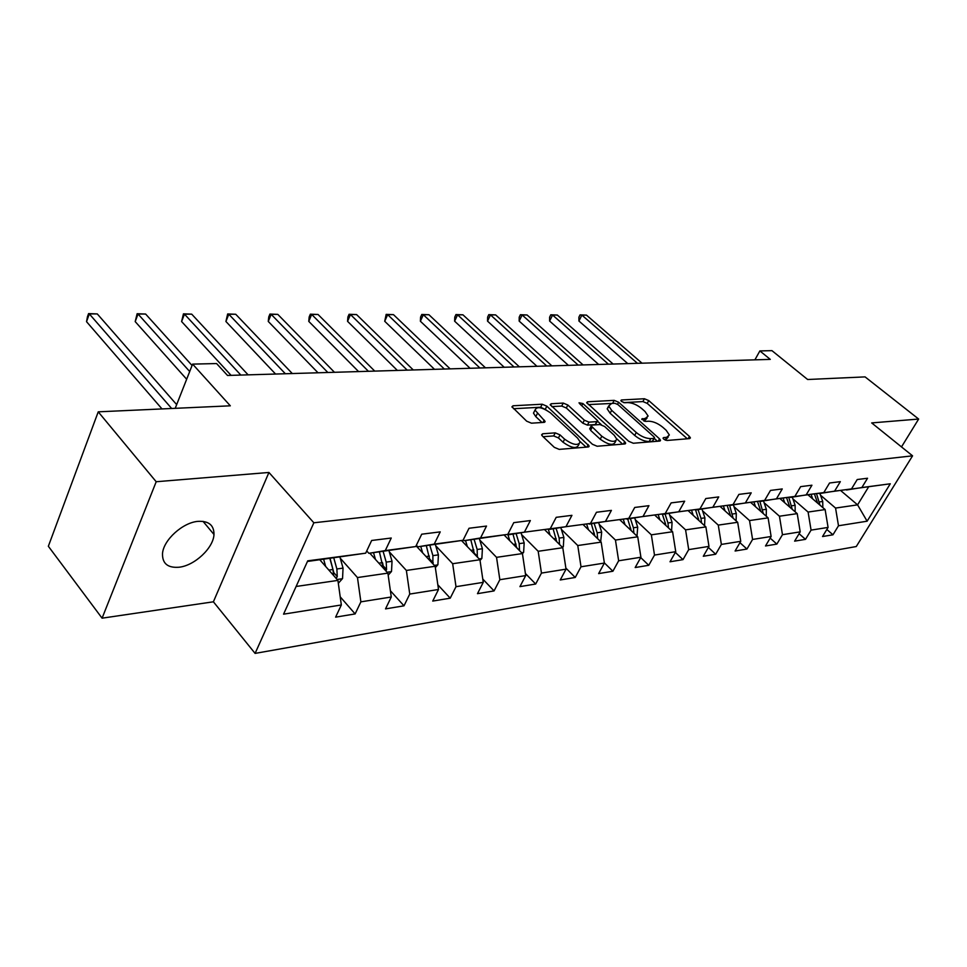<?xml version="1.0" encoding="UTF-8"?>
<svg xmlns="http://www.w3.org/2000/svg" width="967" height="967" viewBox="0 0 967 967"><rect width="100%" height="100%" fill="white"/><g stroke="black" fill="none" stroke-linecap="round" stroke-linejoin="round"><path stroke-width="1.45" d="M663.749 439.151L666.892 440.481L689.604 438.595L690.414 437.906L689.398 436.395L648.736 400.58L644.397 398.742L621.491 399.975L620.862 400.495L621.515 401.438L624.609 402.743L627.607 402.586C632.249 402.731 636.951 404.714 641.689 408.533L645.062 411.519L648.12 416.052L645.352 418.385L641.75 419.11L645.533 421.419L648.531 421.213C653.16 421.31 657.898 423.316 662.733 427.209L666.166 430.255L669.345 434.993L666.638 437.338L663.652 437.58L663.048 438.111L663.749 439.151M179.016 567.23C194.609 565.671 213.526 547.902 213.985 534.473C214.058 525.202 208.739 520.826 198.017 521.358C182.823 522.458 163.447 539.961 162.516 553.511C162.214 563.507 167.714 568.076 179.016 567.23M542.68 433.772L541.605 434.787L542.499 436.153L554.333 447.358L559.192 449.377L588.166 446.984L589.169 446.053L546.851 406.176L542.173 404.218L513.042 405.777L511.942 406.769L526.664 421.177L531.475 423.183L544.046 422.374L545.11 421.407L535.005 410.093C536.915 406.152 542.052 407.071 550.404 412.824L577.65 438.184L580.152 441.992C578.181 445.968 573.008 445.025 564.619 439.187L560.014 434.872L555.239 432.865L542.68 433.772L541.858 435.404M901.498 446.911L918.65 419.049L865.078 376.888L807.638 379.499L771.944 350.646L759.869 350.924L770.288 359.386L227.523 375.462L216.584 363.556L192.614 364.112L175.208 408.328M156.195 481.735L102.091 618.179L213.393 601.8L268.935 472.464L156.195 481.735L98.235 411.833L230.315 405.814L192.614 364.112M268.935 472.464L313.852 522.784L912.57 455.832L856.266 546.536L255.095 653.402L313.852 522.784M918.65 419.049L871.678 422.917L912.57 455.832M628.707 441.315L633.312 443.249L659.639 441.073L660.509 440.311L659.506 438.825L618.614 402.236L614.178 400.362L587.634 401.776L586.679 402.598L628.707 441.315M624.742 443.962L597.147 446.246L592.408 444.264L550.187 404.629L551.214 403.735L563.229 403.082L567.834 405.016L584.358 420.198L588.988 422.144L596.784 421.624L597.739 420.778L579.644 403.723L579.028 402.792L582.883 403.541L624.706 441.641L625.673 443.116L624.742 443.962M102.091 618.179L48.35 546.27L98.235 411.833M340.203 596.808L355.131 613.924L360.884 601.849L391.272 597.002L385.519 608.884L403.988 605.826L409.754 594.064L438.51 589.483L432.733 601.075L450.223 598.174L456.001 586.691L483.258 582.352L477.48 593.665L494.064 590.91L499.842 579.704L525.71 575.595L519.932 586.631L535.682 584.02L541.46 573.08L566.033 569.164L560.256 579.958L575.244 577.468L581.01 566.783L604.387 563.06L598.633 573.6L612.897 571.243L618.65 560.787L640.916 557.234L635.174 567.544L648.772 565.296L654.502 555.07L675.74 551.686L670.022 561.779L683.004 559.627L688.709 549.619L708.98 546.391L703.299 556.267L715.689 554.224L721.37 544.421L740.746 541.327L735.089 551.009L746.947 549.038L752.58 539.441L771.122 536.492L765.501 545.968L776.852 544.095L782.46 534.691L800.205 531.862L794.62 541.145L805.499 539.344L811.071 530.121L828.078 527.414L822.542 536.528L832.962 534.799L838.498 525.758L867.121 521.201L890.281 483.79L846.246 489.749M355.131 613.924L335.609 617.151L341.339 604.967L283.561 614.166L307.736 560.836L365.683 553.172L371.654 540.48L391.248 538.027L385.277 550.586L415.725 546.548L421.721 534.195L440.227 531.874L434.231 544.107L463.024 540.299L469.019 528.26L486.522 526.06L480.526 537.978L507.784 534.376L513.779 522.639L530.363 520.56L524.368 532.188L550.211 528.768L556.206 517.321L571.932 515.338L565.949 526.689L590.486 523.437L596.47 512.268L611.41 510.383L605.439 521.467L628.768 518.372L634.727 507.457L648.942 505.681L642.995 516.499L665.199 513.562L671.134 502.888L684.672 501.196L678.749 511.761L699.915 508.968L705.813 498.537L718.723 496.917L712.836 507.252L733.022 504.581L738.897 494.391L751.214 492.844L745.364 502.949L764.643 500.398L770.481 490.426L782.255 488.939L776.441 498.839L794.874 496.409L800.664 486.631L811.929 485.216L806.152 494.911L823.799 492.578L829.553 483.004L840.335 481.651L834.594 491.151L851.504 488.915L857.221 479.535L867.544 478.242L861.851 487.549L890.281 483.79M369.841 553.233L387.888 573.129L357.464 577.553L340.251 558.201M366.735 550.948L368.886 553.317L415.725 546.548M357.464 577.553L360.884 601.849M387.888 573.129L391.272 597.002M385.277 550.586L368.886 553.317M416.076 545.835L435.15 566.263L406.37 570.445L389.29 551.831M416.354 545.255L417.829 546.826L463.024 540.299M406.37 570.445L409.754 594.064M435.15 566.263L438.51 589.483M434.231 544.107L417.829 546.826M461.513 540.553L479.934 559.748L452.665 563.713L435.742 545.787M463.278 539.779L464.148 540.686L507.784 534.376M452.665 563.713L456.001 586.691M479.934 559.748L483.258 582.352M480.526 537.978L464.148 540.686M504.121 534.981L522.422 553.571L496.542 557.343L479.777 540.045M507.578 534.413L550.211 528.768M496.542 557.343L499.842 579.704M522.422 553.571L525.71 575.595M524.368 532.188L508.026 534.872M544.626 529.686L562.782 547.709L538.184 551.287L521.588 534.57M549.232 528.925L590.486 523.437M538.184 551.287L541.46 573.08M562.782 547.709L566.033 569.164M565.949 526.689L549.667 529.348M583.161 524.634L601.172 542.124L577.77 545.533L561.343 529.36M588.818 523.715L628.768 518.372M577.77 545.533L581.01 566.783M601.172 542.124L604.387 563.06M605.439 521.467L589.229 524.102M619.883 519.823L637.736 536.818L615.447 540.057L599.189 524.392M626.483 518.747L665.199 513.562M615.447 540.057L618.65 560.787M637.736 536.818L640.916 557.234M642.995 516.499L626.87 519.11M654.901 515.23L672.597 531.741L651.347 534.836L635.259 519.654M663.821 523.546L665.369 523.328L662.31 514.021L699.915 508.968M651.347 534.836L654.502 555.07M672.597 531.741L675.74 551.686M678.749 511.761L662.709 514.359M688.335 510.842L705.886 526.906L685.579 529.856L669.684 515.121M696.554 509.512L733.022 504.581M685.579 529.856L688.709 549.619M705.886 526.906L708.98 546.391M712.836 507.252L696.905 509.827M720.306 506.635L737.676 522.289L718.276 525.105L702.55 510.794M729.203 505.197L764.643 500.398M718.276 525.105L721.37 544.421M737.676 522.289L740.746 541.327M745.364 502.949L729.541 505.499M750.888 502.61L768.1 517.865L749.534 520.56L733.989 506.648M760.413 501.087L794.874 496.409M749.534 520.56L752.58 539.441M768.1 517.865L771.122 536.492M776.441 498.839L760.727 501.365M780.176 498.767L797.219 513.634L779.45 516.221L764.075 502.671M790.269 497.147L823.799 492.578M779.45 516.221L782.46 534.691M797.219 513.634L800.205 531.862M806.152 494.911L790.571 497.413M808.255 495.068L825.129 509.573L808.098 512.051L792.892 498.863M818.844 493.375L851.504 488.915M808.098 512.051L811.071 530.121M825.129 509.573L828.078 527.414M834.594 491.151L819.146 493.617M840.77 490.632L857.584 504.859L835.561 508.062L820.524 495.201M835.561 508.062L838.498 525.758M868.487 487.078L857.584 504.859L867.121 521.201M861.851 487.549L846.524 489.991M213.393 601.8L255.095 653.402M759.869 350.924L754.901 359.845M296.12 586.473L337.918 580.393L319.835 559.82M365.683 553.172L307.446 561.464M337.918 580.393L341.339 604.967M826.833 529.469L832.962 534.799M799.093 533.711L805.499 539.344M770.167 538.111L776.852 544.095M739.948 542.68L746.947 549.038M708.376 547.443L715.689 554.224M675.329 552.411L683.004 559.627M640.722 557.572L648.772 565.296M604.363 562.879L612.897 571.243M565.864 568.088L575.244 577.468M525.395 573.479L535.682 584.02M482.775 579.052L494.064 590.91M437.833 584.805L450.223 598.174M390.378 590.728L403.988 605.826M665.441 440.178L668.306 436.903M644.312 421.201L647.104 417.949M687.332 438.788L647.237 403.396L642.91 401.571L623.703 402.623M613.731 403.348L588.299 404.593M657.427 441.254L654.26 438.426M653.982 438.365L654.586 437.821L653.897 436.782L617.973 404.605L614.855 403.287L611.64 403.469L608.702 405.959L611.664 410.334L636.262 432.515C641.194 436.528 646.029 438.559 650.779 438.619L653.982 438.365L652.411 441.266L654.345 438.269M608.847 406.575L607.191 408.848L610.141 413.247L611.664 410.334M652.411 441.266L649.208 441.532C644.457 441.484 639.622 439.453 634.703 435.44L610.141 413.247M551.782 406.611L561.718 406.055L563.229 403.082M597.376 421.479L595.249 424.586L587.44 425.117L582.823 423.183L566.324 407.989L561.718 406.055M597.606 421.31L601.353 424.718M616.704 438.752L622.615 444.143M601.8 436.226C609.851 441.834 614.855 442.813 616.789 439.163L614.226 435.271L604.593 426.483L599.987 424.549L592.191 425.081L591.212 425.951L601.8 436.226L600.229 439.211C608.279 444.832 613.271 445.799 615.217 442.124L615.786 441.061M590.051 428.212L590.595 430.339L592.142 427.354M600.229 439.211L590.595 430.339M579.052 444.119L578.568 445.038C576.598 449.026 571.424 448.096 563.048 442.245L558.455 437.93L553.668 435.924L543.079 436.709M534.546 410.999L533.482 413.127L535.803 416.644L537.326 413.598M542.04 422.506L535.803 416.644M545.968 409.766L540.674 407.228L513.501 408.727M586.123 447.153L580.031 441.484M822.832 507.602L822.724 501.474L819.931 493.521M812.667 498.863L811.18 494.596M642.015 363.193L586.473 315.121L581.88 315.109L578.931 321.02L627.788 363.616M819.98 505.149L816.559 493.738M814.48 494.064L817.598 503.094M578.931 321.02L578.882 317.236L580.055 314.879L581.88 315.109L637.458 363.326M580.055 314.879L586.473 315.121M795.152 511.821L795.128 505.306L792.311 497.183M784.696 502.707L783.173 498.283M613.126 364.039L557.33 315.049L552.568 315.037L549.607 321.056L598.682 364.474M792.251 509.295L788.782 497.389M786.606 497.727L789.809 507.167M549.607 321.056L549.607 317.2L550.779 314.795L552.568 315.037L608.4 364.184M550.779 314.795L557.33 315.049M766.263 516.245L766.347 509.307L763.495 501.003M755.529 506.72L753.958 502.127M583.101 364.934L527.075 314.976L522.12 314.964L519.158 321.092L568.439 365.369M763.314 513.634L759.808 501.184M757.548 501.547L760.836 511.422M519.158 321.092L519.206 317.164L520.379 314.722L522.12 314.964L578.181 365.079M520.379 314.722L527.075 314.976M736.105 520.862L736.298 513.477L733.421 504.992M725.069 510.927L723.449 506.128M551.867 365.864L495.636 314.904L490.487 314.891L487.525 321.141L536.963 366.3M733.107 518.167L729.674 505.487M727.196 505.523L730.568 515.882M487.525 321.141L487.622 317.14L488.794 314.638L490.487 314.891L546.742 366.01M488.794 314.638L495.636 314.904M704.568 525.71L704.907 517.841L702.006 509.15M693.23 515.314L691.562 510.31M519.352 366.819L462.939 314.819L457.584 314.807L454.623 321.189L504.206 367.267M701.534 522.917L700.99 518.385L698.077 509.669M695.491 509.682L698.948 520.548M454.623 321.189L454.78 317.103L455.953 314.553L457.584 314.807L514.021 366.977M455.953 314.553L462.939 314.819M671.582 530.786L672.077 522.398L669.152 513.513M659.917 519.92L658.213 514.686M485.47 367.823L428.925 314.734L423.341 314.722L420.379 321.237L470.083 368.282M668.499 527.909L667.967 522.966L665.042 514.057M665.369 523.328L665.852 525.444M420.379 321.237L420.597 317.067L421.781 314.468L423.341 314.722L479.91 367.992M421.781 314.468L428.925 314.734M636.999 536.056L637.7 527.172L634.751 518.07M625.045 524.73L623.28 519.267M450.151 368.874L393.484 314.65L387.67 314.638L384.721 321.286L434.509 369.334M633.893 533.155L633.409 527.777L630.448 518.638M627.716 519.001L631.197 530.593M384.721 321.286L386.171 314.372L387.67 314.638L444.349 369.043M386.171 314.372L393.484 314.65M600.664 541.629L601.679 532.176L598.694 522.845M588.48 529.795L586.655 524.066M413.272 369.962L356.557 314.565L350.489 314.541L347.552 321.334L397.377 370.434M597.618 538.667L597.171 532.805L594.185 523.449M591.333 523.824L594.862 535.996M347.552 321.334L347.902 316.983L349.075 314.275L350.489 314.541L407.216 370.143M349.075 314.275L356.557 314.565M562.54 547.467L563.326 546.597L563.882 537.434L560.872 527.861M550.102 535.126L548.229 529.094M374.749 371.11L318.022 314.468L311.688 314.456L308.763 321.382L358.588 371.582M559.53 544.481L559.144 538.087L556.146 528.49M553.136 528.889L556.726 541.701M308.763 321.382L309.186 316.946L310.359 314.178L311.688 314.456L368.415 371.292M310.359 314.178L318.022 314.468M522.434 553.668L523.618 552.338L524.174 542.946L521.153 533.131M509.778 540.722L507.965 534.811M334.473 372.295L277.783 314.372L271.159 314.348L268.258 321.443L318.022 372.791M516.644 547.564L519.533 550.501L519.194 543.635L516.173 533.796M513.018 534.207L516.644 547.709M268.258 321.443L268.766 316.898L269.926 314.07L271.159 314.348L327.849 372.5M269.926 314.07L277.783 314.372M480.031 560.425L481.868 558.382L482.4 548.748L479.366 538.667M467.339 546.621L465.514 540.505M292.3 373.552L235.718 314.263L228.804 314.251L225.915 321.491L275.571 374.048M477.347 557.052L477.166 549.474L474.12 539.368M470.796 539.804L474.471 554.055M225.915 321.491L227.668 313.961L228.804 314.251L285.362 373.758M227.668 313.961L235.718 314.263M435.343 567.593L437.894 564.74L438.414 554.865L435.355 544.506M422.639 552.858L420.754 546.44M417.007 546.826L416.632 545.545M248.12 374.858L191.708 314.154L184.467 314.142L181.603 321.552L231.089 375.365M432.878 563.821L432.902 555.626L429.844 545.243M426.338 545.702L430.025 560.775M181.603 321.552L183.452 313.84L184.467 314.142L240.843 375.075M183.452 313.84L191.708 314.154M388.178 575.196L391.514 571.449L392.034 561.307L388.952 550.658M375.474 559.458L373.54 552.701M192.07 365.49L145.618 314.045L138.027 314.021L135.199 321.612L186.655 379.233M385.893 570.929L386.57 569.539L386.208 562.117L383.137 551.432M382.714 563.398L383.137 565.755L386.57 569.539M379.427 551.915L383.125 567.895M135.199 321.612L137.133 313.719L138.027 314.021L189.689 371.521M137.133 313.719L145.618 314.045M338.317 583.282L342.548 578.544L343.043 568.112L339.949 557.161M325.649 566.444L323.655 559.313M176.671 404.629L97.28 313.924L89.315 313.912L86.534 321.685L162.021 408.932M336.178 578.423L337.253 576.598L336.879 568.971L333.796 557.971M330.085 558.467L333.82 572.694L337.253 576.598M329.88 558.491L332.974 569.515L333.567 575.45M86.534 321.685L87.465 316.705L88.577 313.598L89.315 313.912L171.667 408.485M88.577 313.598L97.28 313.924M665.151 440.058L666.638 437.338M641.883 419.485L642.354 418.59M643.925 421.056L645.352 418.385M621.019 400.882L621.491 399.975M642.91 401.571L644.397 398.742M647.237 403.396L648.736 400.58M688.117 438.716L689.398 436.395M663.169 438.462L663.652 437.58M586.921 403.179L587.634 401.776M612.679 403.239L614.178 400.362M617.55 404.266L618.614 402.236M658.225 441.194L659.506 438.825M634.703 435.44L636.262 432.515M649.208 441.532L650.779 438.619M550.453 405.246L551.214 403.735M566.324 407.989L567.834 405.016M582.823 423.183L584.358 420.198M587.44 425.117L588.988 422.144M595.249 424.586L596.784 421.624M581.796 405.681L582.883 403.541M623.413 444.071L624.706 441.641M553.668 435.924L555.239 432.865M558.455 437.93L560.014 434.872M563.048 442.245L564.619 439.187M543.019 422.434L544.228 420.065M512.232 407.409L513.042 405.777M540.674 407.228L542.173 404.218M545.34 409.174L546.851 406.176M586.921 447.092L588.214 444.602M819.424 501.933L822.724 501.474M816.68 502.308L817.333 502.224M791.683 505.789L795.128 505.306M788.697 506.2L789.507 506.092M762.758 509.802L766.347 509.307M759.506 510.25L760.473 510.117M732.551 513.997L736.298 513.477M729.021 514.492L730.17 514.335M700.99 518.385L704.907 517.841M697.159 518.916L698.5 518.735M667.967 522.966L672.077 522.398M633.409 527.777L637.7 527.172M628.901 528.405L630.677 528.151M597.171 532.805L601.679 532.176M592.275 533.482L594.306 533.204M561.996 546.923L563.181 546.754M559.144 538.087L563.882 537.434M553.837 538.824L556.146 538.51M521.624 552.761L523.485 552.495M519.194 543.635L524.174 542.946M513.429 544.445L516.04 544.083M479.136 558.914L481.723 558.539M477.166 549.474L482.4 548.748M470.917 550.344L473.842 549.945M474.446 553.317L477.517 556.508M434.352 565.405L437.749 564.909M432.902 555.626L438.414 554.865M426.109 556.569L429.396 556.11M429.989 559.361L433.252 562.854M387.078 572.246L391.369 571.63M386.208 562.117L392.034 561.307M378.822 563.145L382.509 562.625M337.108 579.487L342.391 578.713M336.879 568.971L343.043 568.112M328.853 570.083L332.974 569.515M203.034 521.37L213.985 534.473M660.171 440.94L660.509 440.311M607.191 408.848L608.702 405.959M589.665 428.937L591.212 425.951M625.311 443.817L625.673 443.116M533.482 413.127L535.005 410.093M544.699 422.216L545.11 421.407M588.758 446.839L589.169 446.053"/></g></svg>
